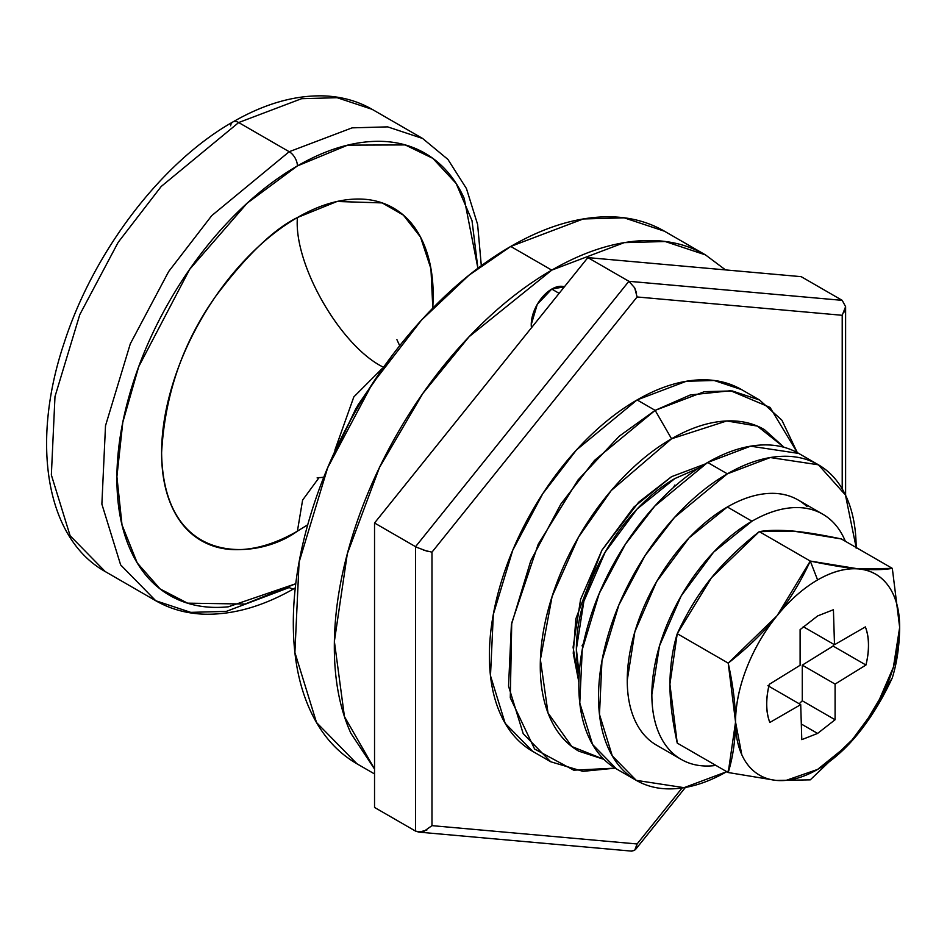 <?xml version="1.0" encoding="UTF-8"?>
<svg xmlns="http://www.w3.org/2000/svg" width="947" height="947" viewBox="0 0 947 947"><rect width="100%" height="100%" fill="white"/><g stroke="black" fill="none" stroke-linecap="round" stroke-linejoin="round"><path stroke-width="1.42" d="M806.998 506.586A141.565 81.726 120 0 0 727.343 506.988L751.965 521.205A141.565 81.726 -60 0 1 831.608 520.791M833.147 646.008L802.275 665.137L802.275 700.792L799.185 703.763L802.275 700.792L835.088 719.744L817.604 733.428L801.304 724.017L817.604 733.428L835.088 719.744L835.088 684.089L865.949 665.031C869.606 650.021 869.405 637.319 865.369 626.902L834.496 644.729L833.419 609.726L817.604 615.941L800.108 629.625L800.108 665.279L769.248 684.338C765.602 699.348 765.792 712.049 769.828 722.466L800.712 704.639L801.789 739.643L817.604 733.428L801.789 739.643L800.712 704.639L769.828 722.466C765.91 711.978 765.721 699.277 769.248 684.338L800.108 665.279L800.108 629.625L817.604 615.941L833.419 609.726L834.496 644.729L865.369 626.902C869.287 637.39 869.476 650.104 865.949 665.031L835.088 684.089L835.088 719.744L802.275 700.792L802.275 665.137L835.088 684.089L802.275 665.137L833.135 646.079L865.949 665.031L833.135 646.079L833.573 644.197M775.321 780.304L728.219 772.527L677.247 743.099L669.908 684.16C670.145 665.658 672.583 648.825 677.247 633.685L711.422 577.824L759.281 531.622C767.934 530.154 779.002 529.953 792.509 531.018L793.444 531.101C806.051 532.25 822.02 534.866 841.338 538.95L892.323 568.378L841.338 538.95L793.444 531.101L759.281 531.622L810.277 561.062L777.061 615.728A116.031 66.988 -60 0 1 817.604 579.943L810.277 561.062C800.617 581.872 789.549 600.09 777.061 615.728L776.114 616.899C763.507 632.478 747.55 647.878 728.219 663.125L677.247 633.685C686.906 612.875 697.975 594.645 710.475 579.008L711.422 577.824C724.017 562.258 739.974 546.857 759.281 531.622L810.277 561.062L817.604 579.943A116.031 66.988 120 0 0 777.061 615.728L728.219 663.125C733.108 685.486 735.547 705.136 735.547 722.052L728.219 772.527L677.247 743.099C672.358 720.726 669.908 701.088 669.908 684.16L677.247 633.685L728.219 663.125L735.547 722.052C735.547 705.243 739.169 687.451 746.414 668.689C753.646 649.914 763.554 632.655 776.114 616.899A116.031 66.988 -60 0 0 735.547 722.052C735.334 740.507 732.895 757.34 728.219 772.527L775.344 780.316M856.443 735.724L810.265 779.855L776.647 780.435L810.265 779.855L856.23 735.973M858.704 732.954C871.358 717.187 882.568 698.803 892.323 677.792C896.987 662.592 899.437 645.771 899.65 627.316L899.65 627.139M899.65 627.506L893.4 667.173L875.62 708.178L848.997 744.093L817.604 769.426L786.199 780.34C776.149 781.334 767.271 779.618 759.589 775.179C751.894 770.728 745.964 763.909 741.797 754.712L735.547 722.052A116.031 66.988 -60 0 0 817.604 769.426A116.031 66.988 -60 0 0 899.65 627.316L892.323 568.378L858.148 568.91C845.541 567.762 829.584 565.146 810.277 561.062L859.083 568.993C871.654 570.248 881.55 576.072 888.795 586.477C896.028 596.894 899.65 610.495 899.65 627.316A116.031 66.988 -60 0 0 859.083 568.993C872.601 570.058 883.669 569.857 892.323 568.378M817.604 579.943C832.058 571.597 845.576 567.916 858.148 568.91A116.031 66.988 -60 0 0 817.604 579.943M861.557 729.332L892.323 677.792M767.887 685.687L800.712 704.639L767.887 685.687M803.198 626.665L834.496 644.729L803.198 626.665M715.932 765.436L713.659 765.697C701.396 766.904 690.564 764.809 681.177 759.387C671.79 753.966 664.557 745.644 659.479 734.41C654.401 723.188 651.856 709.907 651.856 694.577L659.479 645.949L681.177 595.923L713.659 552.113L751.965 521.205C765.235 513.534 778.008 509.095 790.272 507.888C802.535 506.669 813.355 508.776 822.742 514.185C832.129 519.607 839.362 527.929 844.44 539.163L845.351 541.258M672.311 752.782A141.565 81.726 -60 0 1 662.273 637.248A141.565 81.726 -60 0 1 751.965 521.205L727.343 506.988A141.565 81.726 120 0 0 637.651 623.043A141.565 81.726 120 0 0 647.701 738.577M822.742 514.185L798.132 499.98C788.744 494.559 777.913 492.464 765.649 493.671C753.386 494.89 740.625 499.329 727.343 506.988L689.037 537.908L656.567 581.707L634.869 631.732L627.245 680.372C627.245 695.702 629.791 708.972 634.869 720.205C639.947 731.427 647.18 739.761 656.567 745.171L681.177 759.387M532.664 751.35L505.165 723.295L490.487 675.732L493.328 614.39L512.741 550.254L542.785 493.671L576.463 449.967L637.094 399.93C617.503 411.235 598.67 426.446 580.57 445.54C562.482 464.646 546.514 486.19 532.664 510.173C518.814 534.155 508.137 558.766 500.643 583.979C493.15 609.205 489.398 633.117 489.398 655.738C489.398 678.348 493.15 697.939 500.643 714.512C508.137 731.072 518.814 743.359 532.664 751.35L550.716 761.767L523.218 733.724L508.539 686.149L511.38 624.819L530.793 560.683L560.837 504.1L594.515 460.396L655.146 410.359L671.553 438.781L726.763 420.953L757.304 426.079L784.069 447.315M426.801 830.152L418.846 832.117L415.555 831.111L374.538 807.436L374.538 522.993L587.862 257.608L801.186 276.666L842.214 300.353L801.186 276.666L587.862 257.608L628.891 281.295L415.555 546.679L374.538 522.993L587.862 257.608L628.891 281.295L415.555 546.679L415.555 831.111L374.538 807.436L374.538 522.993L415.555 546.679L415.555 831.111L421.06 832.07M418.846 832.117L631.696 851.128L634.691 850.311L637.094 843.966L682.1 787.975L637.094 843.966L431.974 825.642L431.974 552.148L637.094 296.967L842.214 315.292L842.214 488.912L842.214 315.292L845.612 306.686L842.214 300.353L628.915 281.306M741.525 389.584C727.675 381.594 711.706 378.492 693.606 380.28C675.519 382.079 656.673 388.625 637.094 399.93L686.326 381.262L714.133 380.493L741.525 389.584L759.577 400.013L781.914 420.208L797.315 452.642L770.029 407.399L730.599 390.732L690.304 394.958L655.146 410.359L704.367 391.679L732.185 390.922L759.577 400.013M635.567 849.435L637.094 843.966L431.974 825.642L431.974 552.148L637.094 296.967L842.214 315.292M634.691 850.311L631.128 851.081M423.759 831.478L431.974 825.642M427.949 551.533L416.775 547.33M842.214 300.353L628.891 281.295L634.691 287.852L637.094 296.967M423.759 550.243L431.974 552.148M636.562 293.085L634.691 287.852M844.251 312.013L845.612 306.686L845.612 495.34M727.343 771.32C710.262 781.18 693.831 786.898 678.052 788.46C662.273 790.023 648.34 787.324 636.254 780.34C624.18 773.368 614.875 762.655 608.329 748.213C601.795 733.759 598.528 716.678 598.528 696.945C598.528 677.223 601.795 656.366 608.329 634.36C614.875 612.366 624.18 590.904 636.254 569.987C648.34 549.071 662.273 530.273 678.052 513.617C693.831 496.95 710.262 483.692 727.343 473.831C744.425 463.971 760.855 458.253 776.647 456.691C792.426 455.128 806.359 457.839 818.433 464.811L798.747 453.435L750.592 446.179L707.658 462.467L727.343 473.831L770.29 457.543L818.433 464.811L845.446 494.997L856.159 547.508M818.433 464.811C830.519 471.784 839.823 482.497 846.358 496.938C852.892 511.392 856.159 528.485 856.159 548.206M726.74 771.675L684.03 787.667L636.254 780.352L612.283 755.884L599.475 714.381L601.961 660.888L618.888 604.944L645.085 555.593L674.465 517.476L727.343 473.831L707.658 462.467L654.768 506.112L625.399 544.229L599.191 593.58L582.263 649.524L579.777 703.017L592.585 744.508L616.568 768.976C604.494 762.004 595.178 751.291 588.643 736.837C582.109 722.395 578.842 705.302 578.842 685.581C578.842 665.859 582.109 644.99 588.643 622.996C595.178 601.002 604.494 579.54 616.568 558.623C628.642 537.695 642.575 518.909 658.354 502.241C674.146 485.586 690.576 472.328 707.658 462.467C724.739 452.595 741.17 446.889 756.949 445.327C772.728 443.764 786.661 446.463 798.747 453.435M578.866 682.242L573.243 653.276L575.871 618.782L601.795 550.396L638.669 502.194L671.553 476.672L633.874 507.083L601.937 550.171L580.594 599.38L573.089 647.215L578.866 682.254M531.445 327.792A29.014 16.75 120 0 1 551.758 289.084L564.4 286.799A29.014 16.75 120 0 0 551.758 289.084L559.132 293.345L551.758 289.084L537.257 304.389L531.243 324.608L531.433 327.816M637.094 399.93L655.146 410.359L637.094 399.93M374.538 769.059L350.875 733.262C339.843 708.877 334.327 680.029 334.327 646.742C334.327 613.443 339.843 578.226 350.875 541.104C361.92 503.97 377.628 467.747 398.012 432.436C418.396 397.124 441.918 365.412 468.552 337.286C495.186 309.16 522.933 286.787 551.758 270.132C580.594 253.488 608.329 243.841 634.964 241.213C661.61 238.573 685.119 243.13 705.503 254.909L664.486 231.222L624.168 217.834L583.21 218.97L510.741 246.445L551.758 270.132L624.239 242.645L665.185 241.521L705.503 254.909L725.461 269.895M328.727 465.155L357.836 405.209L391.703 356.072M705.503 254.909L725.532 269.907M374.538 768.976L344.436 716.571L334.374 641.379L347.324 553.735L379.487 467.475L422.776 393.55L469.12 336.694L551.758 270.132L510.741 246.445C481.905 263.1 454.169 285.485 427.535 313.599C400.889 341.725 377.38 373.438 356.995 408.749C336.599 444.06 320.891 480.283 309.858 517.417C298.826 554.54 293.31 589.756 293.31 623.055C293.31 656.342 298.826 685.19 309.858 709.575C320.891 733.961 336.599 752.048 356.995 763.815L316.511 722.514L294.896 652.483L299.086 562.187L327.662 467.759L371.899 384.458L421.474 320.122L468.966 275.246L510.741 246.445C539.565 229.801 567.3 220.166 593.947 217.526C620.581 214.886 644.09 219.455 664.486 231.222M603.926 759.34L571.881 746.567L548.017 712.973L540.394 659.586L552.101 596.456L578.51 537.138L611.229 490.546L671.553 438.781L655.146 410.359L619.243 436.2L578.084 479.892L538.204 544.241L511.735 622.948L510.291 697.785L534.605 749.03L573.74 770.183L615.159 768.147L582.938 771.343L550.716 761.767M603.961 759.376L578.724 751.149C566.413 744.046 556.931 733.12 550.266 718.394C543.602 703.668 540.275 686.255 540.275 666.155C540.275 646.055 543.602 624.795 550.266 602.375C556.931 579.955 566.413 558.091 578.724 536.771C591.035 515.452 605.228 496.299 621.315 479.324C637.402 462.337 654.14 448.831 671.553 438.781C688.966 428.731 705.704 422.907 721.792 421.308C737.879 419.722 752.072 422.48 764.383 429.583L784.116 447.327M704.781 464.16L671.553 476.672L704.769 464.16M392.094 355.575L356.084 408.228L328.479 465.746M432.826 308.095L433.205 295.949C433.205 275.151 429.76 257.146 422.871 241.911C415.982 226.676 406.168 215.383 393.431 208.032C380.706 200.681 366.016 197.828 349.372 199.474C332.74 201.119 315.422 207.144 297.405 217.538C279.401 227.943 262.082 241.923 245.439 259.478C228.795 277.045 214.117 296.861 201.38 318.914C188.642 340.967 178.829 363.589 171.94 386.778C165.05 409.968 161.606 431.962 161.606 452.761C161.606 473.559 165.05 491.564 171.94 506.799C178.829 522.034 188.642 533.327 201.38 540.678C214.117 548.029 228.795 550.882 245.439 549.236C262.082 547.591 279.401 541.566 297.405 531.16L307.739 524.756L297.405 531.16L302.602 500.099L319.163 477.501L302.602 500.099L297.405 531.16C257.691 560.399 163.452 567.75 161.606 452.761C164.861 394.473 182.972 342.21 215.928 295.949C246.646 255.216 273.801 229.079 297.405 217.538C293.57 264.793 341.192 347.253 384.032 367.519C341.192 347.253 293.57 264.793 297.405 217.538L337.025 201.486L382.186 202.907L403.386 215.123L420.515 237.081L430.944 268.747L432.815 308.106M381.83 368.857L353.823 396.923L334.859 450.216L353.823 396.923L381.83 368.857M289.202 151.709L352.106 127.857L387.654 126.874L422.646 138.487L387.654 126.874L352.106 127.857L289.202 151.709A11.601 6.7 60 0 1 297.405 165.914L347.691 145.14L405.186 144.927L432.815 158.338L456.134 183.446L472.008 220.651L477.904 268.238L464.172 198.302C455.022 178.06 441.977 163.05 425.049 153.272C408.121 143.506 388.601 139.718 366.489 141.908C344.377 144.098 321.341 152.1 297.405 165.914A11.601 6.7 -120 0 0 289.202 151.709L211.726 215.644L168.696 271.493L130.307 343.797L105.508 425.736L101.874 504.112L120.636 564.897L155.758 600.741L120.636 564.897L101.874 504.112L105.508 425.736L130.307 343.797L168.696 271.493L211.726 215.644L289.202 151.709L238.68 122.542L289.202 151.709M481.313 265.705L477.619 224.475L466.445 188.571L447.931 159.416L422.646 138.487L372.124 109.319L337.132 97.707L301.584 98.689L238.68 122.542L301.584 98.689L337.132 97.707L372.124 109.319C357.445 100.915 341.121 96.428 323.164 95.872C294.233 95.233 264.142 103.933 232.879 121.962C161.464 162.375 93.398 251.843 64.124 343.015C30.73 442.19 45.432 538.062 105.247 571.574L70.114 535.73L51.351 474.944L54.985 396.568L79.785 314.629L118.174 242.325L161.203 186.476L238.68 122.542A11.601 6.7 -120 0 0 232.903 121.95A11.601 6.7 60 0 1 238.68 122.542L161.203 186.476L118.174 242.325L79.785 314.629L54.985 396.568L51.351 474.944L70.114 535.73L105.247 571.574L155.758 600.741L190.761 612.366L226.297 611.383L289.202 587.531A11.601 6.7 60 0 0 295.002 588.099A11.601 6.7 -120 0 0 295.275 587.933A11.601 6.7 60 0 1 295.002 588.099L295.275 587.945M230.595 125.773A11.601 6.7 60 0 1 232.903 121.95M579.173 674.489L576.38 649.109L583.873 601.274L605.216 552.065L637.153 508.977L674.832 478.566L698.211 468.303M582.026 645.842L582.855 646.328L582.026 645.842L582.855 646.328L582.026 645.842L583.459 643.356L582.026 645.842M674.832 485.089L673.4 487.575L674.832 485.089L675.661 485.562L674.832 485.089M579.185 674.453A139.245 80.388 -60 0 1 674.832 478.566M295.76 583.731L228.334 606.802C206.221 608.992 186.701 605.204 169.773 595.426C152.846 585.66 139.801 570.65 130.639 550.396C121.476 530.154 116.895 506.207 116.895 478.566C116.895 450.926 121.476 421.699 130.639 390.874C139.801 360.049 152.846 329.982 169.773 300.661C186.701 271.339 206.221 245.013 228.334 221.669C250.446 198.325 273.47 179.741 297.405 165.914L247.12 203.203L189.625 269.386L138.688 366.726L122.802 422.279L116.907 476.672L122.009 524.887L137.232 562.944L160.114 588.939L187.53 603.156L245.095 604.044L295.76 583.731M635.816 849.128L685.403 787.442M636.254 780.352L616.568 768.976M374.538 773.948L356.995 763.815M323.756 477.252L317.103 477.88M396.911 339.642L399.693 345.726M295.002 588.099C263.775 606.116 233.696 614.816 204.789 614.201C186.808 613.656 170.472 609.17 155.758 600.741"/></g></svg>
